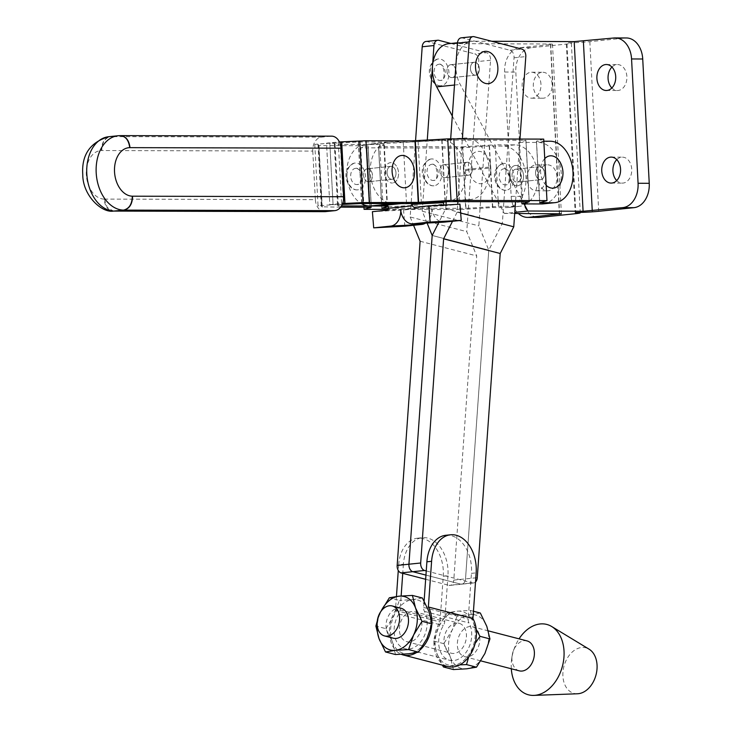<?xml version="1.0" encoding="UTF-8"?>
<svg xmlns="http://www.w3.org/2000/svg" width="732" height="732" viewBox="0 0 732 732"><rect width="100%" height="100%" fill="white"/><g stroke="black" fill="none" stroke-linecap="round" stroke-linejoin="round"><path stroke-width="0.55" stroke-dasharray="3.66 2.75" d="M461.242 37.826A6.497 4.456 -95.9 0 1 461.572 37.808A6.497 4.456 -95.9 0 1 462.359 37.918L510.039 50.27A6.497 4.456 -95.9 0 1 514.047 57.801L502.335 223.443L488.775 250.143L432.182 235.466L488.775 250.143L465.525 578.893A6.497 4.456 -95.9 0 1 461.736 584.191A6.497 4.456 -95.9 0 1 460.776 584.136L425.951 575.105L460.776 584.136A6.497 4.456 84.1 0 0 461.736 584.191A6.497 4.456 84.1 0 0 465.525 578.893L488.775 250.143L478.829 225.868L490.55 60.225A6.497 4.456 84.1 0 0 486.542 52.695L474.793 53.903A6.497 4.456 -95.9 0 1 478.792 61.433L466.76 231.651L476.706 255.925L453.776 580.101L477.273 577.685M467.51 162.266A6.497 4.456 84.1 0 0 467.19 162.284A6.497 4.456 84.1 0 0 463.402 168.964A6.497 4.456 84.1 0 0 468.196 175.213A6.497 4.456 84.1 0 0 468.517 175.195A6.497 4.456 84.1 0 0 472.305 168.525A6.497 4.456 84.1 0 0 467.51 162.266A6.497 4.456 84.1 0 0 467.19 162.284A6.497 4.456 84.1 0 0 463.402 168.964A6.497 4.456 84.1 0 0 468.196 175.213A6.497 4.456 84.1 0 0 468.517 175.195A6.497 4.456 84.1 0 0 472.305 168.525A6.497 4.456 84.1 0 0 467.51 162.266M444.013 164.691A6.497 4.456 84.1 0 0 443.683 164.7A6.497 4.456 84.1 0 0 439.905 171.38A6.497 4.456 84.1 0 0 444.69 177.638A6.497 4.456 84.1 0 0 445.019 177.62A6.497 4.456 84.1 0 0 448.798 170.94A6.497 4.456 84.1 0 0 444.013 164.691A6.497 4.456 -95.9 0 1 448.798 170.94A6.497 4.456 -95.9 0 1 445.019 177.62A6.497 4.456 -95.9 0 1 444.69 177.638A6.497 4.456 -95.9 0 1 439.905 171.38A6.497 4.456 -95.9 0 1 443.683 164.7A6.497 4.456 -95.9 0 1 444.013 164.691M474.592 62.238A6.497 4.456 84.1 0 0 474.263 62.257A6.497 4.456 84.1 0 0 470.475 68.936A6.497 4.456 84.1 0 0 475.269 75.195A6.497 4.456 84.1 0 0 475.599 75.176A6.497 4.456 84.1 0 0 479.378 68.497A6.497 4.456 84.1 0 0 474.592 62.238A6.497 4.456 84.1 0 0 474.263 62.257A6.497 4.456 84.1 0 0 470.475 68.936A6.497 4.456 84.1 0 0 475.269 75.195A6.497 4.456 84.1 0 0 475.599 75.176A6.497 4.456 84.1 0 0 479.378 68.497A6.497 4.456 84.1 0 0 474.592 62.238M451.086 64.663A6.497 4.456 84.1 0 0 450.766 64.681A6.497 4.456 84.1 0 0 446.978 71.361A6.497 4.456 84.1 0 0 451.763 77.61A6.497 4.456 84.1 0 0 452.092 77.601A6.497 4.456 84.1 0 0 455.88 70.922A6.497 4.456 84.1 0 0 451.086 64.663A6.497 4.456 -95.9 0 1 455.88 70.922A6.497 4.456 -95.9 0 1 452.092 77.601A6.497 4.456 -95.9 0 1 451.763 77.61A6.497 4.456 -95.9 0 1 446.978 71.361A6.497 4.456 -95.9 0 1 450.766 64.681A6.497 4.456 -95.9 0 1 451.086 64.663M490.769 167.573A16.232 11.136 -95.9 0 1 490.477 172.651A16.232 11.136 -95.9 0 1 478.664 183.503A16.232 11.136 -95.9 0 1 468.443 167.482A16.232 11.136 -95.9 0 1 476.203 151.771A16.232 11.136 -95.9 0 1 489.205 160.299A16.232 11.136 -95.9 0 1 490.769 167.573M439.255 64.26A8.116 5.563 84.1 0 0 438.843 64.279A8.116 5.563 84.1 0 0 434.113 72.624A8.116 5.563 84.1 0 0 440.097 80.447A8.116 5.563 84.1 0 0 440.508 80.419A8.116 5.563 84.1 0 0 445.239 72.075A8.116 5.563 84.1 0 0 439.255 64.26M440.38 85.781A13.469 9.242 -95.9 0 1 430.443 72.807A13.469 9.242 -95.9 0 1 438.294 58.944A13.469 9.242 -95.9 0 1 438.971 58.917A13.469 9.242 -95.9 0 1 448.908 71.892A13.469 9.242 -95.9 0 1 441.057 85.754A13.469 9.242 -95.9 0 1 440.38 85.781M497.55 72.633A16.232 11.136 84.1 0 0 497.842 67.554A16.232 11.136 84.1 0 0 496.278 60.28M432.173 164.279A8.116 5.563 84.1 0 0 431.77 164.297A8.116 5.563 84.1 0 0 427.04 172.651A8.116 5.563 84.1 0 0 433.024 180.465A8.116 5.563 84.1 0 0 433.435 180.447A8.116 5.563 84.1 0 0 438.166 172.102A8.116 5.563 84.1 0 0 432.173 164.279M431.898 158.935A13.469 9.242 84.1 0 0 431.221 158.972A13.469 9.242 84.1 0 0 423.361 172.825A13.469 9.242 84.1 0 0 433.307 185.809A13.469 9.242 84.1 0 0 433.985 185.772A13.469 9.242 84.1 0 0 441.835 171.919A13.469 9.242 84.1 0 0 431.898 158.935M446.008 204.951L445.733 208.776L438.807 222.418M445.733 208.776L502.335 223.443M426.244 570.933L472.533 582.928L449.027 585.344A6.497 4.456 84.1 0 0 449.988 585.399A6.497 4.456 84.1 0 0 453.776 580.101M452.522 221.274L457.161 212.134L457.72 204.329M457.912 201.629L462.35 138.906M450.683 138.87L446.245 201.602M519.967 139.043L515.529 201.776M475.516 581.986A6.497 4.456 -95.9 0 1 473.485 582.974A6.497 4.456 -95.9 0 1 472.533 582.928M457.161 212.134L460.666 213.039M425.987 41.459A6.497 4.456 -95.9 0 1 427.104 41.55L474.793 53.903M450.885 43.453L486.542 52.695M420.113 241.249L476.706 255.925M425.658 579.287L449.027 585.344M415.556 140.672L410.158 216.983L466.76 231.651M410.158 216.983L413.562 225.291M427.095 223.05L422.236 211.2L427.268 140.05M432.456 66.639L432.521 65.825M422.236 211.2L478.829 225.868M401.145 608.283A15.463 10.907 -75.5 0 0 386.048 624.789A15.463 10.907 -75.5 0 0 393.386 638.212M421.852 625.174A15.463 10.907 -75.5 0 0 414.513 611.751A15.463 10.907 -75.5 0 0 399.416 628.257A15.463 10.907 -75.5 0 0 406.754 641.68A15.463 10.907 -75.5 0 0 421.852 625.174M443.985 639.805A15.463 10.907 104.5 0 1 459.083 623.298A15.463 10.907 104.5 0 1 466.412 636.721A15.463 10.907 104.5 0 1 451.324 653.228A15.463 10.907 104.5 0 1 443.985 639.805M457.354 643.272A15.463 10.907 104.5 0 1 472.451 626.766A15.463 10.907 104.5 0 1 479.789 640.189A15.463 10.907 104.5 0 1 464.692 656.696A15.463 10.907 104.5 0 1 457.354 643.272M519.281 670.841A15.463 10.907 104.5 0 1 511.942 657.418A15.463 10.907 104.5 0 1 512.098 655.771A15.463 10.907 104.5 0 1 513.434 650.602A15.463 10.907 104.5 0 1 527.04 640.912M511.302 668.774A36.362 25.638 104.5 0 1 511.265 663.256A36.362 25.638 104.5 0 1 511.622 659.376A36.362 25.638 104.5 0 1 514.77 647.216A36.362 25.638 104.5 0 1 519.061 638.844M577.521 693.762A23.534 16.598 104.5 0 1 562.908 672.955A23.534 16.598 104.5 0 1 589.077 649.174M443.253 576.249L447.957 575.764A32.464 22.262 84.1 0 0 427.927 538.139A32.464 22.262 84.1 0 0 422.346 537.7A32.464 22.262 84.1 0 0 403.387 564.216L398.693 564.701A32.464 22.262 -95.9 0 1 417.643 538.185A32.464 22.262 -95.9 0 1 423.224 538.624A32.464 22.262 -95.9 0 1 443.253 576.249L440.014 621.962A29.216 20.606 -75.5 0 0 434.049 640.445A29.216 20.606 -75.5 0 0 447.865 666.55M445.843 535.275A32.464 22.262 -95.9 0 1 451.424 535.714A32.464 22.262 -95.9 0 1 471.454 573.348L476.157 572.863M447.957 575.764L444.727 621.431A6.561 4.621 104.5 0 1 443.391 625.586A22.729 16.022 -75.5 0 0 438.752 639.96A22.729 16.022 -75.5 0 0 449.494 660.264A22.729 16.022 -75.5 0 0 471.655 636.566A22.729 16.022 -75.5 0 0 468.992 622.941A6.561 4.621 104.5 0 1 468.224 619.007L471.454 573.348M422.391 598.007L412.546 599.636A27.596 19.462 -75.5 0 0 400.431 606.032L400.157 609.884A6.561 4.621 104.5 0 1 398.821 614.029A22.729 16.022 -75.5 0 0 394.182 628.413A22.729 16.022 -75.5 0 0 404.933 648.708A22.729 16.022 -75.5 0 0 427.085 625.018A22.729 16.022 -75.5 0 0 424.432 611.394A6.561 4.621 104.5 0 1 423.663 607.459L423.938 603.607A27.596 19.462 104.5 0 1 426.811 607.139A27.596 19.462 104.5 0 1 427.387 608.109A27.596 19.462 104.5 0 1 428.897 611.394A27.596 19.462 104.5 0 1 426.976 638.469A27.596 19.462 104.5 0 1 408.721 653.786A27.596 19.462 104.5 0 1 392.379 642.037L385.874 628.651L375.891 626.061M431.752 624.936A29.216 20.606 -75.5 0 0 431.788 624.533A29.216 20.606 -75.5 0 0 431.871 622.905M396.442 596.498L395.445 610.406A29.216 20.606 -75.5 0 0 389.479 628.889A29.216 20.606 -75.5 0 0 401.328 654.326M416.417 652.633A29.216 20.606 -75.5 0 0 420.388 649.632M395.49 654.536L392.379 642.037A27.596 19.462 104.5 0 1 394.292 614.953L399.324 600.386L389.342 597.797M377.273 620.956L381.052 611.22A27.596 19.462 -75.5 0 0 380.924 611.495A27.596 19.462 -75.5 0 0 377.255 625.887M385.874 628.651L394.292 614.953A27.596 19.462 -75.5 0 1 396.287 611.312A27.596 19.462 -75.5 0 1 397.019 610.204A27.596 19.462 -75.5 0 1 400.431 606.032L401.145 595.985M424.112 601.073L423.938 603.607A27.596 19.462 104.5 0 0 412.546 599.636L399.324 600.386M471.371 618.686A27.596 19.462 -75.5 0 0 468.498 615.154A27.596 19.462 -75.5 0 0 457.116 611.183A27.596 19.462 -75.5 0 0 445.001 617.579A27.596 19.462 -75.5 0 0 441.579 621.761A27.596 19.462 -75.5 0 0 440.856 622.868A27.596 19.462 -75.5 0 0 438.852 626.51A27.596 19.462 -75.5 0 0 436.94 653.584A27.596 19.462 -75.5 0 0 453.282 665.342A27.596 19.462 -75.5 0 0 471.545 650.016A27.596 19.462 -75.5 0 0 473.458 622.941A27.596 19.462 -75.5 0 0 471.948 619.656A27.596 19.462 -75.5 0 0 471.371 618.686M403.387 564.216L402.746 573.348M398.693 564.701L398.281 570.475M473.439 611.238L470.337 610.433L457.116 611.183L447.27 612.812L438.852 626.51L433.82 641.076L436.94 653.584L442.393 665.132M459.833 664.848L446.767 666.266M475.159 643.382L468.681 657.052M470.337 610.433L473.458 622.941L476.23 629.374M480.329 613.023L470.484 614.651A27.596 19.462 104.5 0 1 486.826 626.409A27.596 19.462 104.5 0 1 484.913 653.484A27.596 19.462 104.5 0 1 466.65 668.81A27.596 19.462 104.5 0 1 450.308 657.052L443.812 643.666L452.23 629.978L457.262 615.402L447.27 612.812M453.428 669.56L450.308 657.052A27.596 19.462 104.5 0 1 452.23 629.978A27.596 19.462 -75.5 0 1 470.484 614.651L457.262 615.402M443.812 643.666L433.82 641.076M391.181 166.347A6.497 4.456 84.1 0 0 390.861 166.365A6.497 4.456 84.1 0 0 387.072 173.045A6.497 4.456 84.1 0 0 391.867 179.294A6.497 4.456 84.1 0 0 392.187 179.285A6.497 4.456 84.1 0 0 395.975 172.606A6.497 4.456 84.1 0 0 391.181 166.347A6.497 4.456 84.1 0 0 390.861 166.365A6.497 4.456 84.1 0 0 387.072 173.045A6.497 4.456 84.1 0 0 391.867 179.294A6.497 4.456 84.1 0 0 392.187 179.285A6.497 4.456 84.1 0 0 395.975 172.606A6.497 4.456 84.1 0 0 391.181 166.347M367.674 168.772A6.497 4.456 84.1 0 0 367.354 168.79A6.497 4.456 84.1 0 0 363.566 175.47A6.497 4.456 84.1 0 0 368.352 181.719A6.497 4.456 84.1 0 0 368.681 181.701A6.497 4.456 84.1 0 0 372.469 175.03A6.497 4.456 84.1 0 0 367.674 168.772A6.497 4.456 -95.9 0 1 372.469 175.03A6.497 4.456 -95.9 0 1 368.69 181.701A6.497 4.456 -95.9 0 1 368.361 181.719A6.497 4.456 -95.9 0 1 363.566 175.46A6.497 4.456 -95.9 0 1 367.354 168.79A6.497 4.456 -95.9 0 1 367.684 168.772M539.676 166.722A6.497 4.456 84.1 0 0 539.356 166.74A6.497 4.456 84.1 0 0 535.568 173.42A6.497 4.456 84.1 0 0 540.353 179.669A6.497 4.456 84.1 0 0 540.683 179.66A6.497 4.456 84.1 0 0 544.471 172.981A6.497 4.456 84.1 0 0 539.676 166.722A6.497 4.456 84.1 0 0 539.356 166.74A6.497 4.456 84.1 0 0 535.568 173.42A6.497 4.456 84.1 0 0 540.353 179.669A6.497 4.456 84.1 0 0 540.683 179.66A6.497 4.456 84.1 0 0 544.471 172.981A6.497 4.456 84.1 0 0 539.676 166.722M516.17 169.147A6.497 4.456 84.1 0 0 515.84 169.165A6.497 4.456 84.1 0 0 512.061 175.845A6.497 4.456 84.1 0 0 516.847 182.094A6.497 4.456 84.1 0 0 517.176 182.076A6.497 4.456 84.1 0 0 520.964 175.405A6.497 4.456 84.1 0 0 516.17 169.147M517.048 185.818A10.23 7.009 84.1 0 0 517.561 185.791A10.23 7.009 84.1 0 0 523.517 175.277A10.23 7.009 84.1 0 0 515.978 165.423A10.23 7.009 84.1 0 0 515.465 165.45A10.23 7.009 84.1 0 0 509.509 175.964A10.23 7.009 84.1 0 0 517.048 185.818A10.23 7.009 84.1 0 0 517.561 185.791A10.23 7.009 84.1 0 0 523.526 175.277A10.23 7.009 84.1 0 0 515.978 165.423A10.23 7.009 84.1 0 0 515.465 165.45A10.23 7.009 84.1 0 0 509.499 175.964A10.23 7.009 84.1 0 0 517.048 185.818M561.362 164.755A16.232 11.136 -95.9 0 1 562.935 172.029A16.232 11.136 -95.9 0 1 562.634 177.107M546.163 185.324A16.232 11.136 -95.9 0 1 540.6 171.947A16.232 11.136 -95.9 0 1 544.745 158.624M324.715 211.658A12.984 9.425 90.1 0 1 315.355 199.635L104.1 199.104C105.024 206.918 108.354 210.917 114.091 211.081M355.844 168.36A8.116 5.563 84.1 0 0 355.441 168.387A8.116 5.563 84.1 0 0 350.71 176.732A8.116 5.563 84.1 0 0 356.694 184.546A8.116 5.563 84.1 0 0 357.106 184.528A8.116 5.563 84.1 0 0 361.837 176.183A8.116 5.563 84.1 0 0 355.844 168.36M356.978 189.89A13.469 9.242 -95.9 0 1 347.032 176.915A13.469 9.242 -95.9 0 1 354.883 163.053A13.469 9.242 -95.9 0 1 355.569 163.026A13.469 9.242 -95.9 0 1 365.506 176A13.469 9.242 -95.9 0 1 357.646 189.863A13.469 9.242 -95.9 0 1 356.978 189.89M390.989 162.623A10.23 7.009 84.1 0 0 390.476 162.65A10.23 7.009 84.1 0 0 384.51 173.173A10.23 7.009 84.1 0 0 392.059 183.018A10.23 7.009 -95.9 0 1 384.52 173.173A10.23 7.009 -95.9 0 1 390.485 162.65A10.23 7.009 -95.9 0 1 390.998 162.623A10.23 7.009 -95.9 0 1 398.537 172.478A10.23 7.009 -95.9 0 1 392.581 183A10.23 7.009 84.1 0 0 398.537 172.478A10.23 7.009 84.1 0 0 390.989 162.623M414.147 176.732A16.232 11.136 84.1 0 0 414.44 171.654A16.232 11.136 84.1 0 0 412.866 164.38M504.339 168.735A8.116 5.563 84.1 0 0 503.936 168.763A8.116 5.563 84.1 0 0 499.197 177.107A8.116 5.563 84.1 0 0 505.19 184.922A8.116 5.563 84.1 0 0 505.592 184.903A8.116 5.563 84.1 0 0 510.332 176.558A8.116 5.563 84.1 0 0 504.339 168.735M504.064 163.401A13.469 9.242 84.1 0 0 503.387 163.428A13.469 9.242 84.1 0 0 495.527 177.29A13.469 9.242 84.1 0 0 505.464 190.265A13.469 9.242 84.1 0 0 506.141 190.238A13.469 9.242 84.1 0 0 514.001 176.375A13.469 9.242 84.1 0 0 504.064 163.401M371.334 207.257L368.068 145.741L318.987 145.613L317.981 144.369L314.778 144.36L318.045 205.866L333.078 204.667L329.793 204.658L326.527 143.152L329.812 143.161A16.552 0.869 -3 0 1 334.268 143.481L335.027 144.414L379.743 144.524A16.552 0.869 -3 0 1 384.273 144.881A16.552 0.869 -3 0 1 383.852 145.101L378.59 146.629L462.414 146.839L465.68 208.355L498.437 206.323L495.171 144.817L514.88 144.863A30.845 21.155 -95.9 0 1 537.654 174.564A30.845 21.155 -95.9 0 1 519.674 206.296A30.845 21.155 -95.9 0 1 518.146 206.378L506.398 207.586L492.49 207.559L460.016 209.581L456.75 148.065L360.785 147.827L368.05 145.75L371.316 207.248M392.059 183.018A10.23 7.009 84.1 0 0 392.572 183A10.23 7.009 -95.9 0 1 392.068 183.018M104.1 199.104A24.348 16.699 -95.9 0 1 86.321 174.783A24.348 16.699 -95.9 0 1 101.528 150.545C101.611 142.612 104.484 137.973 110.139 136.628A37.332 25.602 84.1 0 0 108.647 136.719M120.377 135.621L110.495 136.628C104.868 138.037 101.977 142.676 101.812 150.545L312.774 151.076A12.984 9.425 90.1 0 1 321.485 137.159L110.139 136.628L119.545 135.658L330.882 136.189A12.984 9.425 90.1 0 1 331.605 136.152M104.392 199.104L107.201 207.467L113.487 211.118M521.824 201.794L518.668 142.392L525.96 140.306L442.046 140.096L418.091 141.569A16.552 0.869 -3 0 1 403.25 142.1L358.543 141.99L340.27 142.868A16.552 0.869 -3 0 1 329.812 143.161L314.778 144.36M342.201 204.438A16.552 0.869 -3 0 1 333.078 204.667A16.552 0.869 -3 0 1 337.534 204.997L338.211 205.912L341.432 205.93M317.981 144.369L321.247 205.875L318.045 205.866M340.59 207.165L322.016 206.808L318.749 145.293L322.016 206.808L321.247 205.875M367.995 145.732L371.252 207.248M363.941 207.229L360.785 147.827M460.016 209.581L387.905 209.398M506.398 207.586A30.845 21.155 84.1 0 0 507.926 207.513A30.845 21.155 84.1 0 0 525.905 175.772A30.845 21.155 84.1 0 0 503.131 146.08L489.223 146.052L456.75 148.065M498.437 206.323L518.146 206.378M462.414 146.839L495.171 144.817M388.482 208.153L465.68 208.355M378.59 146.629L381.857 208.117M312.774 151.076L315.355 199.635M330.882 136.189L321.485 137.159M338.285 141.935L341.551 203.45L329.793 204.658L326.527 143.152L339.428 141.944M543.181 203.88A30.845 21.155 84.1 0 0 561.16 172.139A30.845 21.155 84.1 0 0 538.386 142.447L518.668 142.392M442.046 140.096L445.312 201.602M525.869 140.306L529.135 201.812M543.711 139.107L536.428 141.194L543.821 141.221M341.551 203.45L342.594 203.45M322.254 207.119L318.987 145.613M411.631 140.883L389.076 142.09A30.845 21.155 84.1 0 0 388.363 142.145A30.845 21.155 84.1 0 0 370.392 173.951A30.845 21.155 84.1 0 0 393.02 203.578M393.294 203.578A30.845 21.155 84.1 0 0 393.972 203.56L409.737 202.718A3.248 2.223 -95.9 0 1 411.357 203.542M446.218 201.931L446.804 201.895A30.845 21.155 84.1 0 0 447.517 201.84A30.845 21.155 84.1 0 0 465.525 170.538L465.442 169.522A30.845 21.155 84.1 0 0 441.899 140.425L365.57 144.515A30.845 21.155 84.1 0 0 364.856 144.57A30.845 21.155 84.1 0 0 346.886 176.375A30.845 21.155 84.1 0 0 361.215 203.523M372.405 211.685L403.552 210.02L417.652 208.565A3.248 2.361 -93.1 0 0 419.601 206.616L420.003 205.079A3.248 2.223 -95.9 0 1 421.76 203.24A3.248 2.223 -95.9 0 1 421.833 203.231L443.72 202.059M400.66 209.416L431.807 207.751A15.582 11.337 86.9 0 1 425.502 223.132M404.842 226.188L403.552 210.02M465.525 170.538L489.022 168.113L488.949 167.106A30.845 21.155 84.1 0 0 465.406 138.009L450.683 138.796M488.949 167.106L465.442 169.522M443.94 201.684A3.248 2.223 -95.9 0 1 445.257 200.815A3.248 2.223 -95.9 0 1 445.34 200.815L470.301 199.479A30.845 21.155 84.1 0 0 471.015 199.415A30.845 21.155 84.1 0 0 489.022 168.113M449.274 138.87L437.745 139.483M431.807 207.751A15.582 11.337 -93.1 0 0 443.921 222.153M459.961 204.21L445.861 205.655A3.248 2.361 86.9 0 1 445.77 205.665A3.248 2.361 86.9 0 1 444.269 205.042M516.179 169.147A6.497 4.456 -95.9 0 1 520.964 175.405A6.497 4.456 -95.9 0 1 517.185 182.076A6.497 4.456 -95.9 0 1 516.856 182.094A6.497 4.456 -95.9 0 1 512.061 175.845A6.497 4.456 -95.9 0 1 515.85 169.165A6.497 4.456 -95.9 0 1 516.179 169.147M611.934 67.06A12.984 9.425 90.2 0 1 617.524 64.562A12.984 9.425 90.2 0 1 626.876 76.576A12.984 9.425 90.2 0 1 617.424 90.53A12.984 9.425 90.2 0 1 611.851 87.986M616.783 159.649A12.984 9.425 90.2 0 1 622.374 157.151A12.984 9.425 90.2 0 1 631.725 169.165A12.984 9.425 90.2 0 1 622.273 183.128A12.984 9.425 90.2 0 1 616.701 180.575M552.138 84.281A12.984 9.425 -89.8 0 0 542.787 72.267A12.984 9.425 -89.8 0 0 533.335 86.22A12.984 9.425 -89.8 0 0 542.687 98.234A12.984 9.425 -89.8 0 0 552.138 84.281M540.966 84.235A12.984 9.425 -89.8 0 0 531.624 72.221A12.984 9.425 -89.8 0 0 522.163 86.175A12.984 9.425 -89.8 0 0 531.514 98.189A12.984 9.425 -89.8 0 0 540.966 84.235M556.988 176.87A12.984 9.425 -89.8 0 0 547.637 164.856A12.984 9.425 -89.8 0 0 538.185 178.809A12.984 9.425 -89.8 0 0 547.536 190.823A12.984 9.425 -89.8 0 0 556.988 176.87M545.825 176.824A12.984 9.425 -89.8 0 0 536.474 164.81A12.984 9.425 -89.8 0 0 527.022 178.764A12.984 9.425 -89.8 0 0 536.373 190.778A12.984 9.425 -89.8 0 0 545.825 176.824M491.739 41.276L473.485 41.202L449.988 43.618L550.702 44.021L552.486 44.167L550.464 44.524L519.912 47.672A22.729 16.497 -89.8 0 0 504.65 72.029L511.165 196.35A22.729 16.497 -89.8 0 0 518.366 213.497M519.912 47.672L531.075 47.717L566.33 44.085A16.232 0.869 177 0 0 571.381 43.188A16.232 0.869 177 0 0 566.916 42.831L575.809 212.472M452.294 116.04L504.348 213.442L514.779 212.362M504.348 213.442L514.706 213.479M531.075 47.717A22.729 16.497 -89.8 0 0 515.813 72.075L522.328 196.386A22.729 16.497 -89.8 0 0 538.688 217.422M449.988 43.618A27.596 18.922 84.1 0 0 448.597 43.691M455.963 64.215A27.596 18.922 84.1 0 0 460.208 84.436L524.048 203.908M613.919 37.991L625.091 38.027L589.836 41.66A16.232 0.869 -3 0 1 566.916 42.831M625.091 38.027A22.729 16.497 90.2 0 1 626.363 37.963M473.485 41.202A27.596 18.922 84.1 0 0 472.103 41.267A27.596 18.922 84.1 0 0 456.018 63.4M462.359 37.918L474.116 36.701M514.047 57.801L525.796 56.593M510.039 50.27L521.797 49.062M438.861 40.333L427.104 41.55M490.55 60.225L478.792 61.433M398.821 614.029L443.391 625.586M395.445 610.406L440.014 621.962M395.463 610.369L440.024 621.916M400.157 609.884L444.727 621.431M424.432 611.394L468.992 622.941M423.663 607.459L468.224 619.007M366.878 147.837L370.145 209.352L366.878 147.837M118.044 135.749A37.332 25.602 -95.9 0 1 119.545 135.658M329.812 143.161L333.078 204.667L329.812 143.161M334.268 143.481L337.534 204.997M334.945 144.405L338.211 205.912M318.072 144.378L321.339 205.884M489.223 146.052L492.49 207.559M489.507 146.043L492.773 207.549M514.88 144.863L503.131 146.08M462.697 146.83L465.964 208.345M381.802 208.135L378.536 146.62L381.811 208.126M383.852 145.101L387.118 206.616M379.743 144.524L382.964 205.308M335.027 144.414L338.294 205.921M550.135 141.23L538.386 142.447M358.543 141.99L361.809 203.496M403.25 142.1L406.516 203.615M418.091 141.569L421.358 203.084M441.789 140.105L445.056 201.611M525.951 140.315L529.218 201.822L525.96 140.306M536.437 141.185L539.704 202.7L536.428 141.194M536.51 141.203L539.777 202.673M340.27 142.868L343.537 204.374M358.341 141.999L361.608 203.505M365.57 144.515L389.076 142.09M388.344 206.772L420.003 205.079M386.505 210.23L417.652 208.565M446.804 201.895L470.301 199.479M421.833 203.231L445.34 200.815M419.601 206.616L443.638 204.137M441.899 140.425L465.406 138.009M414.715 207.33L445.861 205.655M409.737 202.718L401.163 203.597M550.464 44.524L559.33 213.662M504.65 72.029L515.813 72.075M511.165 196.35L522.328 196.386M566.33 44.085L575.224 213.726M550.702 44.021L559.587 213.662M454.49 85.031L460.208 84.436M589.836 41.66L598.721 211.301M467.19 162.284L443.683 164.7L467.19 162.284M474.263 62.257L450.766 64.681L474.263 62.257M490.477 172.651A22.729 22.729 0 0 0 489.205 160.299M438.843 64.279L439.099 64.26C444.26 62.321 446.566 81.289 440.508 80.419M441.057 85.754L440.225 85.79C430.279 85.992 422.666 64.27 438.294 58.944M431.77 164.297L432.026 164.288C437.187 162.348 439.493 181.316 433.435 180.447M433.985 185.772L433.152 185.818C423.206 186.01 415.593 164.288 431.221 158.972M449.988 585.399L473.485 582.974M475.599 75.176L452.092 77.601L475.599 75.176M468.517 175.195L445.019 177.62L468.517 175.195M414.513 611.751L459.083 623.298M472.451 626.766L488.29 630.865M512.098 655.771L511.622 659.376M513.434 650.602L514.77 647.216M404.933 648.708L449.494 660.264M417.643 538.185L422.346 537.7M464.692 656.696L480.823 660.877M406.754 641.68L451.324 653.228M390.861 166.365L367.354 168.79L390.861 166.365M539.356 166.74L515.84 169.165L539.356 166.74M355.441 168.387L355.697 168.369C360.858 166.365 363.127 185.443 357.106 184.528M357.646 189.863L356.823 189.899C346.877 190.1 339.255 168.387 354.883 163.053M503.936 168.763L504.192 168.744C509.344 166.805 511.65 185.772 505.592 184.903M506.141 190.238L505.318 190.274C495.372 190.476 487.759 168.744 503.387 163.428M519.674 206.296L507.926 207.513M384.273 144.881L387.493 205.601M517.185 182.076L540.683 179.66L517.176 182.076M392.187 179.285L368.681 181.701L392.187 179.285M364.856 144.57L388.363 142.145M447.517 201.84L471.015 199.415M421.76 203.24L445.257 200.815M414.623 207.33L445.77 205.665M606.252 90.494L617.424 90.53M611.11 183.082L622.273 183.128M531.624 72.221L542.787 72.267M536.474 164.81L547.637 164.856M552.486 44.167L561.371 213.808M571.381 43.188L580.247 212.417M472.103 41.267L457.491 42.776M536.373 190.778L547.536 190.823M531.514 98.189L542.687 98.234M611.211 157.106L622.374 157.151M606.361 64.517L617.524 64.562"/><path stroke-width="1.1" d="M519.967 139.043L525.796 56.593A6.497 4.456 84.1 0 0 521.797 49.062L474.116 36.701A6.497 4.456 84.1 0 0 473.32 36.6A6.497 4.456 84.1 0 0 473 36.618A6.497 4.456 84.1 0 0 469.203 41.916L462.35 138.906M475.516 67.463A16.232 11.136 84.1 0 0 485.746 83.485A16.232 11.136 84.1 0 0 497.55 72.633A22.729 22.729 0 0 0 496.278 60.28A16.232 11.136 84.1 0 0 483.276 51.743A16.232 11.136 84.1 0 0 475.516 67.463M413.562 225.291L420.113 241.249L397.174 565.424A6.497 4.456 84.1 0 0 401.017 572.9L412.766 571.692L425.951 575.105L412.766 571.692A6.497 4.456 -95.9 0 1 408.932 564.216L432.182 235.466L408.932 564.216A6.497 4.456 84.1 0 0 412.766 571.692L424.523 570.484L426.244 570.933M438.807 222.418L432.182 235.466L427.095 223.05M424.523 570.484A6.497 4.456 -95.9 0 1 420.68 563L443.61 238.833L452.522 221.274M457.72 204.329L457.912 201.629M473 36.618L461.242 37.826A6.497 4.456 -95.9 0 0 457.454 43.133L450.683 138.87M446.245 201.602L446.008 204.951M515.529 201.776L513.763 226.801L500.203 253.501L477.273 577.685A6.497 4.456 -95.9 0 1 475.516 581.986M443.61 238.833L500.203 253.501M460.666 213.039L513.763 226.801M432.521 65.825L433.948 45.549A6.497 4.456 84.1 0 1 437.745 40.251A6.497 4.456 84.1 0 1 438.861 40.333L450.885 43.453M401.017 572.9L425.658 579.287M427.268 140.05L432.456 66.639M433.948 45.549L422.199 46.766L415.556 140.672M422.199 46.766A6.497 4.456 -95.9 0 1 425.987 41.459L437.745 40.251M399.571 619.4A15.463 10.907 -75.5 0 0 392.233 605.968A15.463 10.907 -75.5 0 0 377.136 622.475A15.463 10.907 -75.5 0 0 384.474 635.907A15.463 10.907 -75.5 0 0 399.571 619.4M384.474 635.907L393.386 638.212A15.463 10.907 -75.5 0 0 408.483 621.706A15.463 10.907 -75.5 0 0 401.145 608.283L392.233 605.968M488.29 630.865L527.04 640.912A15.463 10.907 104.5 0 1 534.378 654.335A15.463 10.907 104.5 0 1 519.281 670.841L480.823 660.877M519.061 638.844A36.362 25.638 104.5 0 1 551.699 626.528A36.362 25.638 104.5 0 1 564.024 656.009A36.362 25.638 104.5 0 1 533.848 695.4A36.362 25.638 104.5 0 1 511.302 668.774M551.699 626.528L589.077 649.174A23.534 16.598 104.5 0 1 597.056 668.261A23.534 16.598 104.5 0 1 577.521 693.762L533.848 695.4M401.328 654.326A29.216 20.606 -75.5 0 0 403.305 654.994L447.865 666.55A29.216 20.606 -75.5 0 0 476.349 636.081A29.216 20.606 -75.5 0 0 472.936 618.567L476.157 572.863A32.464 22.262 84.1 0 0 456.127 535.229A32.464 22.262 84.1 0 0 450.546 534.79A32.464 22.262 84.1 0 0 431.596 561.307L426.893 561.792A32.464 22.262 -95.9 0 1 445.843 535.275L450.546 534.79M431.871 622.905A29.216 20.606 -75.5 0 0 428.366 607.011L431.596 561.307M403.305 654.994A29.216 20.606 -75.5 0 0 416.417 652.633M420.388 649.632A29.216 20.606 -75.5 0 0 431.752 624.936M412.409 595.418L415.52 607.926A27.596 19.462 -75.5 0 0 399.178 596.168L412.409 595.418L422.391 598.007L428.897 611.394L432.008 623.902L426.976 638.469L418.558 652.166L408.721 653.786L395.49 654.536L385.508 651.956L379.011 638.569L375.891 626.061L377.273 620.956M380.924 611.495L389.342 597.797L399.178 596.168A27.596 19.462 -75.5 0 0 381.052 611.22M377.255 625.887A27.596 19.462 -75.5 0 0 379.011 638.569A27.596 19.462 -75.5 0 0 395.353 650.327A27.596 19.462 -75.5 0 0 413.607 635.001A27.596 19.462 -75.5 0 0 415.52 607.926L422.025 621.312L413.607 635.001L408.575 649.577L395.353 650.327L385.508 651.956M432.008 623.902L422.025 621.312M418.558 652.166L408.575 649.577M402.746 573.348L401.145 595.985M398.281 570.475L396.442 596.498M424.112 601.073L426.893 561.792M446.767 666.266L443.446 666.971L442.393 665.132M468.681 657.052L466.513 664.592L459.833 664.848M476.23 629.374L479.963 636.328L475.159 643.382M473.439 611.238L480.329 613.023L486.826 626.409L489.946 638.917L484.913 653.484L476.495 667.181L466.65 668.81L453.428 669.56L443.446 666.971M476.495 667.181L466.513 664.592M489.946 638.917L479.963 636.328M544.745 158.624A16.232 11.136 -95.9 0 1 561.362 164.755A22.729 22.729 0 0 1 562.634 177.107A16.232 11.136 -95.9 0 1 546.163 185.324M334.844 210.651L123.498 210.111C129.171 208.766 132.099 204.127 132.309 196.194L343.555 196.734A12.984 9.425 90.1 0 1 334.844 210.651L325.438 211.621A12.984 9.425 90.1 0 1 324.715 211.658L114.448 211.081L325.438 211.621M108.647 136.719A37.332 25.602 84.1 0 0 86.797 173.795A37.332 25.602 84.1 0 0 114.091 211.081L123.498 210.111A37.332 25.602 -95.9 0 1 96.194 172.825A37.332 25.602 -95.9 0 1 118.044 135.749L108.647 136.719C90.091 142.337 81.462 154.928 82.762 174.5C82.679 195.636 101.812 213.021 113.24 211.118L123.854 210.121C129.482 208.712 132.391 204.072 132.593 196.194M392.105 171.572A16.232 11.136 84.1 0 0 402.335 187.584A16.232 11.136 84.1 0 0 414.147 176.732A22.729 22.729 0 0 0 412.866 164.38A16.232 11.136 84.1 0 0 399.873 155.852A16.232 11.136 84.1 0 0 392.105 171.572M339.428 141.944L365.991 140.764L414.998 140.892L418.265 202.398L451.003 200.376L447.737 138.87L543.711 139.107L546.978 200.614L539.694 202.7L553.401 202.746L541.653 203.954A30.845 21.155 84.1 0 0 543.181 203.88L554.929 202.663A30.845 21.155 -95.9 0 1 553.401 202.746M418.265 202.398L363.045 202.581A16.552 0.869 -3 0 1 363.045 202.581L344.745 203.459L341.478 141.944M340.59 207.165L371.252 207.248L364.051 209.334L387.905 209.398M120.551 135.621L331.605 136.152A12.984 9.425 90.1 0 1 340.975 148.175L129.729 147.644C128.686 139.821 125.291 135.832 119.545 135.658L120.377 135.621M130.012 147.635C128.988 139.894 125.611 135.896 119.892 135.658M364.051 209.334L363.941 207.229M381.857 208.117L388.482 208.153M341.432 205.93L383.001 206.031A16.552 0.869 -3 0 1 387.539 206.397A16.552 0.869 -3 0 1 387.118 206.616L381.857 208.144M340.975 148.175L343.555 196.734M543.821 141.221L550.135 141.23A30.845 21.155 -95.9 0 1 572.909 170.931A30.845 21.155 -95.9 0 1 554.929 202.663M541.653 203.954L521.934 203.908L529.135 201.812L445.312 201.602L421.358 203.084A16.552 0.869 -3 0 1 406.516 203.615L361.809 203.496L343.537 204.374A16.552 0.869 -3 0 1 342.201 204.438M521.934 203.908L521.824 201.794M451.003 200.376L457.097 200.394L453.84 138.879L457.107 200.394A16.562 0.869 -3 0 1 457.107 200.394L546.978 200.614M414.998 140.892L447.737 138.87M415.328 140.873L418.594 202.389M369.257 202.279L365.991 140.764M342.594 203.45L344.745 203.459M361.215 203.523A30.845 21.155 84.1 0 0 370.474 205.976L386.24 205.134A3.248 2.223 -95.9 0 1 388.344 206.772L388.454 208.281A3.248 2.361 86.9 0 1 386.505 210.23L372.405 211.685L373.695 227.853L390.613 226.106A15.582 11.337 -93.1 0 0 400.66 209.416A15.582 11.337 86.9 0 0 412.775 223.818L443.921 222.153A15.582 11.337 -93.1 0 0 444.324 222.116L461.242 220.378L459.961 204.21L428.815 205.875L430.105 222.043L461.242 220.378M443.72 202.059L446.218 201.931M425.502 223.132A15.582 11.337 86.9 0 1 421.76 224.44L404.842 226.188L373.695 227.853M444.269 205.042A3.248 2.361 86.9 0 1 443.638 204.137L443.5 202.654A3.248 2.223 -95.9 0 1 443.94 201.684M450.683 138.796L449.274 138.87M437.745 139.483L411.631 140.883M411.357 203.542A3.248 2.223 -95.9 0 1 411.851 204.347L412.491 205.802A3.248 2.361 -93.1 0 0 414.623 207.33A3.248 2.361 -93.1 0 0 414.715 207.33L428.815 205.875M430.105 222.043L413.177 223.782A15.582 11.337 86.9 0 1 412.775 223.818M611.851 87.986A12.984 9.425 90.2 0 1 608.072 78.516A12.984 9.425 90.2 0 1 611.934 67.06M615.703 76.54A12.984 9.425 90.2 0 1 606.252 90.494A12.984 9.425 90.2 0 1 596.9 78.47A12.984 9.425 90.2 0 1 606.361 64.517A12.984 9.425 90.2 0 1 615.703 76.54M616.701 180.575A12.984 9.425 90.2 0 1 612.922 171.105A12.984 9.425 90.2 0 1 616.783 159.649M620.562 169.129A12.984 9.425 90.2 0 1 611.11 183.082A12.984 9.425 90.2 0 1 601.759 171.059A12.984 9.425 90.2 0 1 611.211 157.106A12.984 9.425 90.2 0 1 620.562 169.129M518.366 213.497A22.729 16.497 -89.8 0 0 527.525 217.377L538.688 217.422A22.729 16.497 -89.8 0 0 539.969 217.358L575.224 213.726A16.232 0.869 177 0 0 580.266 212.829A16.232 0.869 177 0 0 575.809 212.472A16.232 0.869 -3 0 0 598.721 211.301L633.976 207.668A22.729 16.497 90.2 0 0 649.238 183.311L642.723 58.999A22.729 16.497 90.2 0 0 626.363 37.963L615.2 37.927A22.729 16.497 90.2 0 1 631.56 58.953L638.075 183.265A22.729 16.497 90.2 0 1 622.813 207.623L633.976 207.668M514.779 212.362L527.854 211.017L583.093 211.237L622.813 207.623M514.706 213.479L561.371 213.808L528.806 217.312L539.969 217.358M527.525 217.377A22.729 16.497 -89.8 0 0 528.806 217.312M457.491 42.776L448.597 43.691A27.596 18.922 84.1 0 0 433.664 59.265A27.596 18.922 84.1 0 0 436.702 86.861L452.294 116.04M524.048 203.908L527.854 211.017M491.739 41.276L574.199 41.605L613.919 37.991A22.729 16.497 90.2 0 1 615.2 37.927M456.018 63.4A27.596 18.922 84.1 0 0 455.963 64.215M397.174 565.424L420.68 563M457.454 43.133L469.203 41.916M428.366 607.011L472.936 618.567M428.366 606.974L472.927 618.531M129.729 147.644A24.348 16.699 84.1 0 0 114.531 171.874A24.348 16.699 84.1 0 0 132.309 196.194M359.778 141.066L363.045 202.581L359.769 141.066M382.964 205.308L383.001 206.031M341.688 141.944L344.955 203.45M393.761 203.578L370.474 205.976M390.613 226.106L421.76 224.44M386.24 205.134L401.163 203.597M388.454 208.281L412.491 205.802M411.851 204.347L443.5 202.654M413.177 223.782L444.324 222.116M559.33 213.662L559.358 214.165M436.702 86.861L454.49 85.031M583.367 41.138L592.261 210.77M638.075 183.265L649.238 183.311M631.56 58.953L642.723 58.999M574.199 41.605L583.093 211.237M120.13 135.621L118.044 135.749M387.493 205.601L387.539 206.397"/></g></svg>
